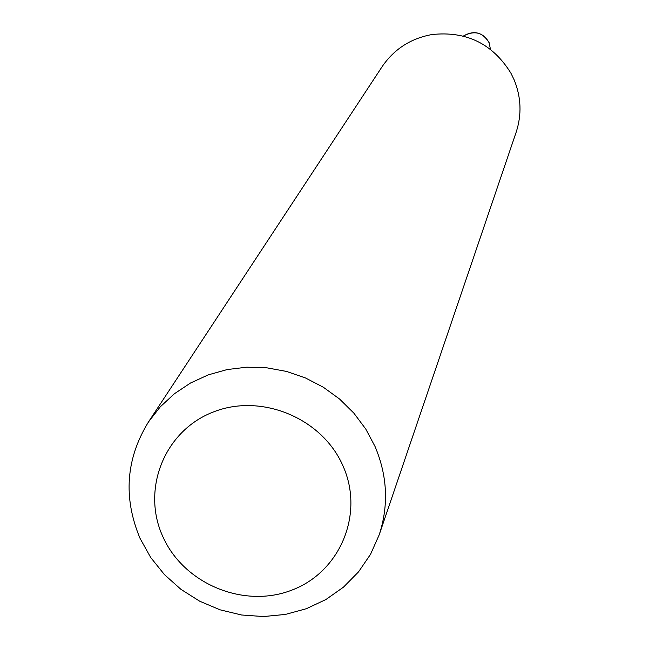 <?xml version="1.0" encoding="UTF-8"?>
<svg xmlns="http://www.w3.org/2000/svg" width="649" height="649" viewBox="0 0 649 649"><rect width="100%" height="100%" fill="white"/><g stroke="black" fill="none" stroke-linecap="round" stroke-linejoin="round"><path stroke-width="0.97" d="M148.475 421.947L382.074 66.733C394.073 49.17 410.671 38.445 431.869 34.559C466.355 30.836 492.713 43.726 510.95 73.232L514.162 79.884C521.212 97.22 521.877 114.695 516.133 132.291L379.219 534.784L370.538 554.303L358.491 571.931L343.459 587.158L325.895 599.538L306.328 608.721L285.333 614.441L263.526 616.55L241.558 614.992L220.052 609.817L199.649 601.185L180.933 589.341L164.457 574.633L150.69 557.483L140.054 538.386C123.034 497.686 125.841 458.867 148.475 421.947L160.246 406.858L174.354 393.781L190.465 383.04L208.199 374.895L227.134 369.565L246.815 367.18L266.755 367.805L286.477 371.423L305.501 377.961L323.356 387.25L339.614 399.07L353.867 413.137L365.785 429.086L375.073 446.544C387.437 475.928 388.816 505.344 379.219 534.784M343.094 466.177C322.439 418.061 261.02 392.637 212.823 412.196C164.311 431.05 141.198 489.476 162.818 536.561C183.732 583.922 243.902 608.916 291.847 590.111C340.108 572.012 364.47 514.016 343.094 466.177M463.354 36.044C474.484 30.138 483.067 32.345 489.119 42.647L490.441 49.292L489.127 42.737C482.669 32.158 474.078 29.927 463.37 36.044"/></g></svg>
